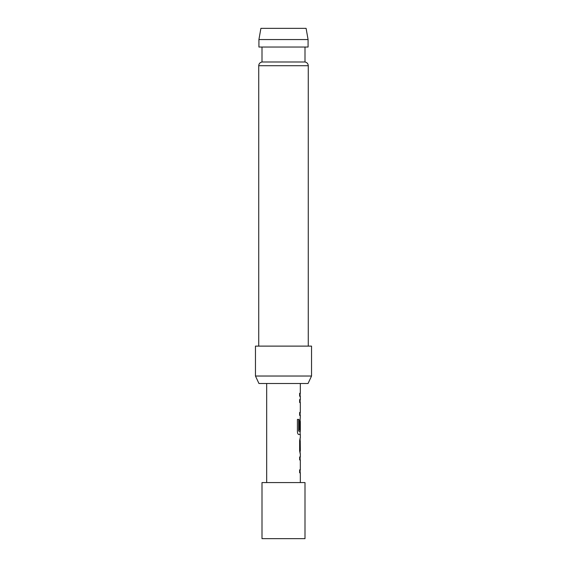 <?xml version="1.0" encoding="UTF-8"?>
<svg xmlns="http://www.w3.org/2000/svg" width="567" height="567" viewBox="0 0 567 567"><rect width="100%" height="100%" fill="white"/><g stroke="black" fill="none" stroke-linecap="round" stroke-linejoin="round"><path stroke-width="0.85" d="M262.004 538.65L304.996 538.65L304.996 482.574L262.004 482.574L262.004 538.65M258.921 39.562L260.898 28.35L306.102 28.35L308.079 39.562L258.921 39.562L258.921 47.04L308.079 47.04L308.079 39.562M308.271 346.118L308.271 65.708L258.729 65.708C258.878 63.667 259.969 62.434 262.004 61.994L304.996 61.994L304.996 47.04M311.538 376.027L308.051 383.505L258.949 383.505L255.462 376.027L311.538 376.027L311.538 346.118L255.462 346.118L255.462 376.027M300.326 482.574L300.326 472.786L299.638 472.786L300.134 472.786L300.134 469.837L299.638 469.837L299.638 472.786M299.638 469.837L300.326 469.837L300.326 459.929L299.638 459.929L300.134 459.929L300.134 456.981L299.638 456.981L299.638 459.929M299.638 456.981L300.326 456.981L300.326 453.65M300.191 437.844L299.638 440.594L299.638 450.9L300.191 453.65M300.326 437.844L300.326 434.513L298.774 434.513L300.134 434.513L300.134 431.246M298.852 431.048L298.852 419.396L297.42 419.396L297.42 431.763C297.555 433.436 298.008 434.357 298.774 434.513M298.929 431.246L300.326 431.246L300.326 421.331L300.219 429.899L299.638 429.899L300.035 429.899L300.219 421.529M300.134 418.751L299.638 421.458L299.638 429.899M300.198 418.708L300.326 415.377L299.638 415.377L300.134 415.377L300.134 412.429L299.638 412.429L299.638 415.377M299.638 412.429L300.326 412.429L300.326 402.52L299.638 402.52L300.134 402.52L300.134 399.572L299.638 399.572L299.638 402.52M299.638 399.572L300.326 399.572L300.326 396.241L299.638 396.241L300.134 396.241L300.134 393.292L299.638 393.292L299.638 396.241M299.638 393.292L300.326 393.292L300.326 383.505M266.674 482.574L266.674 383.505M300.219 440.984L300.326 450.701L300.241 440.793M298.681 431.048L298.681 419.396L297.42 419.396M300.219 450.51L300.035 440.984M308.271 65.708C308.122 63.667 307.03 62.434 304.996 61.994M262.004 61.994L262.004 47.04M258.729 346.118L258.729 65.708M300.134 421.331L300.134 418.744M300.134 453.614L300.134 450.701M300.134 440.793L300.134 437.88"/></g></svg>
